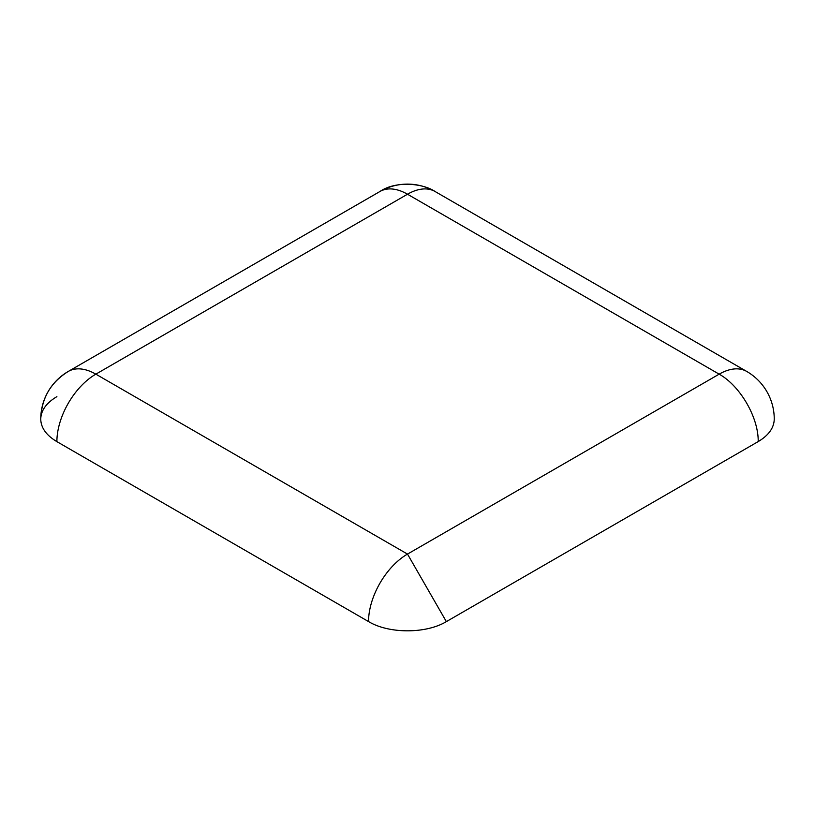 <?xml version="1.0" encoding="UTF-8"?>
<svg xmlns="http://www.w3.org/2000/svg" width="815" height="815" viewBox="0 0 815 815"><rect width="100%" height="100%" fill="white"/><g stroke="black" fill="none" stroke-linecap="round" stroke-linejoin="round"><path stroke-width="1.22" d="M56.887 441.638A55.094 31.805 -60 0 1 95.844 374.156A55.094 31.805 -120 0 0 68.297 371.426L68.297 371.426A55.094 55.094 0 0 0 40.75 419.144C40.944 427.834 46.323 435.332 56.887 441.638L368.543 621.57C388.806 633.846 425.929 633.938 446.355 621.621L758.215 441.577C768.688 435.322 774.026 427.844 774.25 419.144A55.094 55.094 180 0 0 746.703 371.426L746.703 371.426A55.094 31.805 -60 0 0 719.156 374.156C739.725 385.566 758.49 416.852 758.215 441.577M56.887 396.65C46.353 402.905 40.974 410.403 40.75 419.144C41.443 398.331 50.622 382.429 68.297 371.426L379.953 191.494A55.094 31.805 -120 0 1 407.5 194.225L719.156 374.156L407.5 554.088L95.844 374.156L407.5 194.225A55.094 31.805 -60 0 1 435.047 191.494A55.094 55.094 0 0 0 379.953 191.494L379.953 191.494C396.11 180.39 423.362 183.477 435.047 191.494L746.703 371.426M368.543 621.57A55.094 31.805 120 0 1 407.5 554.088L446.355 621.621"/></g></svg>
